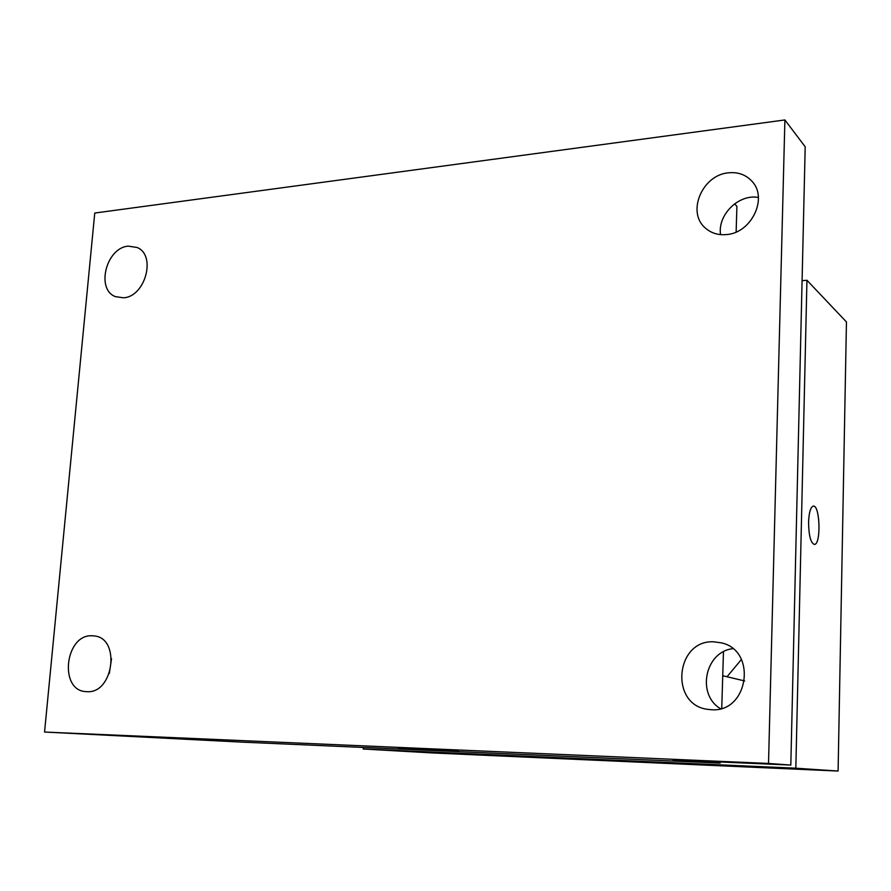 <?xml version="1.0" encoding="UTF-8"?>
<svg xmlns="http://www.w3.org/2000/svg" width="891" height="891" viewBox="0 0 891 891"><rect width="100%" height="100%" fill="white"/><g stroke="black" fill="none" stroke-linecap="round" stroke-linejoin="round"><path stroke-width="1.34" d="M802.078 280.687L806.945 280.253L846.45 321.963L838.097 771.049L432.959 752.973L363.205 749.008L363.305 747.449M727.089 676.692L741.412 659.474M806.945 280.253L795.83 768.198L363.205 749.008M722.735 675.734L744.676 680.947M795.83 768.198L838.097 771.049M613.776 760.502L563.68 758.196L613.776 760.502M808.571 522.249C808.972 512.715 810.498 507.347 813.127 506.155C819.887 503.927 821.357 544.1 814.53 544.434C810.788 543.287 808.794 535.892 808.571 522.249M813.383 506.121C820.032 505.108 821.19 544.156 814.53 544.434L814.307 544.457M734.574 203.85L736.902 206.311L736.133 232.028M723.459 651.778L721.743 708.323M720.128 761.983L720.095 763.108L241.584 742.114L44.55 732.046L94.758 213.038L784.893 119.951L805.197 146.781L790.818 765.068L673.017 759.934L720.095 763.108M784.893 119.951L768.521 763.442L790.818 765.068M768.521 763.442L44.55 732.046M458.42 751.08L398.522 748.295L458.42 751.08M111.531 658.661L109.337 673.429M758.397 197.468C738.762 193.726 717.378 214.898 720.563 234.623M732.77 648.693C705.104 651.7 696.261 694.423 720.485 708.69M92.085 635.773L94.212 635.929C120.831 637.989 113.647 693.9 86.884 691.683L85.848 691.616C58.639 690.402 65.099 634.114 92.085 635.773M713.769 641.798L721.51 642.879C757.372 650.708 748.451 712.633 711.642 709.737L707.844 709.381C669.386 704.926 675.378 639.716 713.769 641.798M728.393 172.832C737.937 171.863 745.778 174.658 751.893 181.196C768.32 197.902 751.503 233.119 726.466 234.578C717.879 235.324 710.684 232.985 704.859 227.584C686.671 211.713 702.476 174.892 728.393 172.832M128.293 246.139L137.147 247.509C156.56 255.171 145.289 296.848 123.493 297.794L115.507 296.658C95.571 289.542 106.252 247.587 128.293 246.139"/></g></svg>
